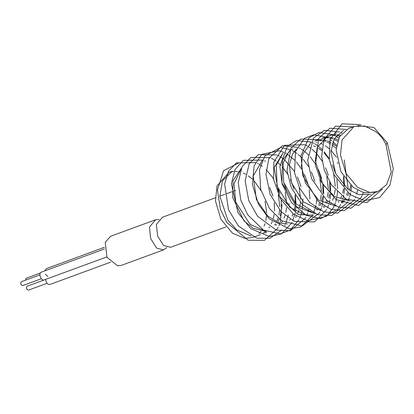 <?xml version="1.0" encoding="UTF-8"?>
<svg xmlns="http://www.w3.org/2000/svg" width="414" height="414" viewBox="0 0 414 414"><rect width="100%" height="100%" fill="white"/><g stroke="black" fill="none" stroke-linecap="round" stroke-linejoin="round"><path stroke-width="0.62" d="M170.63 247.277L163.546 245.507L157.625 236.032L156.404 224.45L162.511 217.221L215.301 197.83M163.452 249.916L121.276 265.405L117.674 265.829L106.967 257.296L105.223 242.314L110.585 236.296L155.586 219.762L149.449 227.069L150.68 238.64L156.668 248.126L163.458 249.927L166.811 247.541M159.224 219.544L155.586 219.762M110.585 262.176L50.099 284.392C47.719 284.76 46.223 283.093 45.612 279.393M45.354 274.244L47.781 276.433M104.442 247.293L46.316 268.645L44.728 270.906M106.781 256.928L44.391 279.843C41.322 281.629 37.746 272.831 41.54 272.081L104.509 248.949M47.036 283.316L28.55 290.105C26.361 289.448 25.885 288.154 27.122 286.224L45.612 279.434M25.42 280.2L26.191 278.239L40.427 273.007M41.328 278.767L22.842 285.556C20.653 284.894 20.177 283.6 21.414 281.675L39.904 274.88M265.074 201.116L266.6 212.527M266.466 216.02L265.783 220.621M264.934 223.762L264.008 226.21M262.347 229.408L261.7 230.396M261.058 231.276L259.019 233.568M259.588 234.981L252.887 237.439L244.845 238.386L232.575 233.263L220.936 219.322L215.461 200.945L217.039 185.865L229.004 172.421L232.244 171.23M230.701 171.898L233.563 171.427M234.547 171.375L237.652 171.551M238.718 171.722L239.908 171.986M243.282 173.114L245.709 174.278M248.384 175.924L252.074 178.869M254.439 181.234L260.96 190.538M265.198 230.971L250.139 224.409L235.68 202.125L233.993 183.888L240.824 169.404M285.267 192.246L286.757 204.128M286.586 207.585L285.846 212.372M285.008 215.451L284.004 218.126M282.426 221.242L281.639 222.489M278.964 225.79L279.947 223.136M266.606 231.623L253.094 228.269L243.949 220.786L232.663 197.494L233.066 180.618L241.274 168.332M290.654 179.976L293.821 188.587M295.073 195.077L295.322 203.367M294.97 206.648L294.1 210.773M293.096 213.841L292.113 216.118M290.317 219.27L289.66 220.207M299.182 187.247L300.626 199.046M300.45 202.498L299.71 207.264M298.872 210.348L297.873 213.003M296.3 216.124L295.524 217.366M287.476 223.958L279.124 222.887L268.003 216.305L256.406 199.626L253.197 176.012L262.088 160.694M318.594 170.19L321.43 177.973M322.775 184.742L323.049 193.183M322.703 196.469L321.844 200.599M320.845 203.678L319.882 205.924M318.081 209.096L317.455 209.996M319.887 179.257L321.414 191.387M321.243 194.844L320.503 199.636M319.67 202.72L318.687 205.365M317.114 208.496L316.358 209.707M325.58 167.773L328.312 175.251M329.704 182.134L329.994 190.631M329.647 193.918L328.794 198.063M327.795 201.147L326.832 203.388M325.031 206.56L324.405 207.45M306.877 215.632L290.038 207.517L277.075 186.15L276.278 165.196L282.488 154.117M326.77 176.53L328.349 188.82M328.183 192.287L327.448 197.095M326.615 200.185L325.632 202.824M324.058 205.96L323.308 207.166M313.46 215.192L298.235 214.587L279.129 196.065L274.151 167.551L282.953 153.03M313.791 213.075L295.813 203.864L283.626 182.191L283.166 162.919L288.346 152.673L289.448 151.555M333.668 173.864L335.288 186.253M335.128 189.721L334.398 194.554M333.565 197.644L332.582 200.288M331.003 203.424L330.258 204.625M315.235 213.743L296.703 206.876L281.929 182.931L282.405 160.363L290.059 150.38L293.045 148.9M343.506 176.385L343.899 185.524M343.563 188.815L342.699 192.986M341.7 196.06L340.727 198.311M338.916 201.483L338.295 202.368M320.705 210.519L303.296 201.861L291.425 182.595L289.35 164.86L292.522 154.06L296.393 149.009M309.336 144.874L309.905 144.952M313.662 145.919L315.603 146.722M318.469 148.295L321.657 150.618M324.064 152.823L329.213 159.245M337.332 162.485L337.798 163.473M350.668 185.141L349.654 190.435M348.65 193.509L347.672 195.77M345.866 198.937L345.24 199.827M344.583 200.676L342.466 202.938M316.286 142.323L316.86 142.406M320.607 143.373L322.553 144.181M325.414 145.759L329.503 148.864M331.014 150.303L336.51 157.268M344.267 159.939L348.309 189.462M347.475 192.546L346.482 195.211M344.898 198.342L344.143 199.543M343.506 200.454L341.452 202.876M315.649 140.594L318.345 139.875M319.277 139.741L322.211 139.678M323.225 139.777L326.434 140.46M327.546 140.832L331.102 142.468M332.359 143.218L336.453 146.339M335.987 206.089L318.625 200.143L305.527 183.154L301.361 165.983L302.701 154.401L310.779 142.809M314.795 140.936L317.548 140.377M318.501 140.299L321.497 140.408M322.537 140.569L325.823 141.459M326.967 141.914L330.631 143.844M331.93 144.719L336.225 148.388M322.594 138.043L325.285 137.324M326.216 137.194L329.151 137.132M330.165 137.231L333.368 137.919M334.486 138.292L338.041 139.932M321.74 138.39L324.493 137.826M325.44 137.748L328.442 137.862M329.477 138.022L332.763 138.918M333.907 139.368L337.57 141.303M349.856 200.997L334.662 196.588L322.899 184.468L315.266 160.777L317.284 147.337L327.805 136.128L332.219 134.778M333.151 134.648L336.085 134.591M337.094 134.69L340.303 135.378M328.675 135.839L331.428 135.28M332.38 135.202L335.376 135.316M336.411 135.476L339.697 136.377M370.753 194.145L358.659 194.621L347.977 189.208L335.728 173.678L330.926 151.809L334.207 138.788L343.392 130.405M375.244 131.347C379.591 134.245 383.173 138.669 385.977 144.621L391.256 172.12L386.521 184.763L377.91 191.522L369.862 192.463L357.592 187.345L345.954 173.399L340.479 155.027L342.057 139.942L354.027 126.498L364.615 125.991L375.239 131.362M375.964 192.231L363.875 192.707L353.189 187.294L340.945 171.763L336.137 149.894L339.423 136.874L348.604 128.49M276.826 185.255L279.885 193.524M281.189 200.122L281.458 208.459M281.106 211.74L280.237 215.891M279.233 218.959L278.239 221.247M276.433 224.398L275.776 225.325M278.27 194.658L279.812 206.658M279.647 210.126L278.907 214.928M278.073 218.012L277.064 220.688M275.486 223.808L274.705 225.045M269.643 187.351L272.883 195.915M274.228 202.622L274.513 211.011M274.166 214.292L273.297 218.457M272.293 221.526L271.299 223.808M269.488 226.965L268.841 227.881M265.281 231.674L262.937 233.356M260.603 234.572L259.568 234.986M251.262 236.068L236.746 229.93L227.866 220.186L219.824 196.246L222.442 180.871L232.238 171.23M357.665 125.602L373.909 127.491L387.25 142.783L393.3 168.545L390.024 185.048L379.581 197.607L364.501 200.645L350.327 194.761L334.176 174.941L329.265 159.561L330.072 139.394L342.031 123.838L360.92 124.63M382.427 189.032L367.047 202.591L346.285 199.186L331.391 184.799L324.302 170.195L321.637 156.15L324.084 139.13L335.48 126.208L353.194 126.803M374.975 192.567L358.524 205.52L336.039 199.584L321.098 181.725L315.447 165.217L318.645 138.411L329.87 128.211L346.487 129.458M368.512 194.166L368.139 194.901M368.025 195.118L351.139 208.149L338.724 207.129L326.724 200.278L311.587 178.662L307.685 160.29L313.553 138.012L324.312 130.317L339.558 131.999M340.872 132.651L341.907 133.22M363.187 192.779L362.234 195.237M361.919 195.946L361.184 197.452M361.07 197.669L344.179 210.7L330.957 209.386L317.936 201.183L302.748 175.608L301.025 155.685L308.839 137.94L318.925 132.506L332.628 134.545M333.948 135.197L334.978 135.766M335.806 136.258L338.73 138.266M357.618 190.217L356.656 194.021M355.548 197.147L355.284 197.783M354.581 199.305L354.229 200.003M354.11 200.226L337.679 213.169L323.883 211.88L309.786 202.544L299.482 187.873L294.566 172.804L295.456 151.659L304.425 138.317L313.6 134.824L325.57 137.029M329.917 139.466L331.795 140.801M332.892 141.671L336.639 145.159M351.502 185.896L350.937 191.273M350.668 192.764L349.706 196.567M349.364 197.633L348.334 200.324M347.625 201.861L347.279 202.549M347.16 202.777L331.676 215.513L317.641 214.669L302.422 204.651L291.337 187.77L286.964 170.485L290.918 148.455L300.367 139.14L318.764 139.637M320.089 140.294L321.104 140.848M343.837 176.902L344.603 186.238M344.546 188.448L343.982 193.819M343.708 195.299L342.756 199.108M342.414 200.169L341.384 202.87M340.675 204.412L340.329 205.101M340.21 205.328L337.529 209.5L320.508 218.675L306.256 215.321L291.647 202.746L282.141 184.07L279.89 166.35L287.316 146.287L296.502 140.532L311.82 142.183M313.16 142.846L314.159 143.394M314.992 143.886L317.905 145.878M319.008 146.747L322.739 150.21M324.167 151.772L329.456 159.095M332.406 164.736L335.495 173.197M336.903 179.5L337.658 188.8M337.596 190.999L337.027 196.36M336.758 197.835L335.801 201.644M335.459 202.705L334.429 205.411M334.114 206.125L333.368 207.652M333.249 207.885L326.398 216.341L307.612 220.797L293.516 214.162L280.433 198.834L273.494 179.081L273.861 162.045L284.521 145.324L304.87 144.734M305.268 144.921L307.209 145.94M308.042 146.432L310.955 148.419M312.058 149.288L315.784 152.735M317.212 154.293L322.49 161.579M329.979 182.113L330.714 191.361M330.651 193.545L330.082 198.901M329.808 200.371L328.851 204.18M328.509 205.246L327.479 207.957M326.755 209.525L314.531 221.904L294.633 221.49L281.184 211.828L270.078 194.301L265.943 174.196L268.893 158.464L282.384 145.702L298.209 147.425M299.27 147.953L300.253 148.491M301.092 148.983L304 150.965M305.108 151.829L308.834 155.271M310.252 156.823L315.535 164.089M318.423 169.554L321.725 178.594M323.256 186.01L323.779 193.918M323.717 196.091L321.906 206.721M321.564 207.792L320.457 210.664M319.805 212.082L319.458 212.765M319.334 212.998L302.101 226.085L281.789 220.822L269.457 208.485L260.706 189.405L259.495 169.678L264.908 155.835L280.713 147.493L290.959 149.847M292.31 150.51L297.05 153.516M298.152 154.381L301.884 157.822M303.302 159.364L308.57 166.594M311.431 171.97L314.842 181.306M316.782 198.632L316.203 203.983M315.934 205.453L313.584 213.055M312.86 214.628L312.508 215.316M312.389 215.549L300.735 226.96L289.298 228.823L269.276 218.913L258.491 204.356L252.39 184.416L254.134 165.797L261.788 154.339L279.31 150.737L283.999 152.404M285.349 153.066L286.343 153.604M287.176 154.096L294.928 160.373M296.352 161.915L301.604 169.109M304.445 174.408L307.944 183.971M309.211 189.881L309.92 199.02M308.647 209.572L308.032 211.818M307.685 212.894L306.645 215.611M305.925 217.169L305.568 217.867M305.444 218.1L290.421 230.717L276.329 230.122L257.617 216.331L248.752 200.567L245.15 180.851L249.187 163.82L258.408 154.582L277.049 154.955M278.394 155.617L279.388 156.161M280.221 156.652L283.129 158.629M284.237 159.499L294.649 171.65M297.469 176.907L301.019 186.574M302.944 198.922L302.344 209.075M302.07 210.555L301.102 214.369M300.75 215.456L299.669 218.256M298.996 219.699L290.426 230.013L280.273 233.884L263.402 230.024L247.681 214.762L240.808 200.195L238.236 182.538L242.061 166.718L250.925 157.413L270.383 157.646M271.444 158.174L276.179 161.181M277.282 162.05L281.013 165.486M282.431 167.028L287.699 174.222M290.524 179.469L294.069 189.1M295.342 194.958L296.057 204.107M295.994 206.27L295.415 211.626M295.141 213.112L292.745 220.781M292.077 222.23L291.699 222.97M291.58 223.198L281.36 233.884L269.323 236.554L250.724 228.626L237.988 212.667L231.364 183.79L235.033 169.461L243.334 160.327L263.133 160.068M264.489 160.73L265.477 161.269M283.6 182.098L287.093 191.563M289.039 203.321L289.122 206.648M288.341 214.985L285.836 223.281M285.153 224.766L284.77 225.521M281.924 229.951L269.876 238.293L256.84 238.2L238.495 226.08L228.538 209.857L224.631 183.976L228.481 171.298L236.415 162.868L256.178 162.624M257.524 163.287L258.522 163.83M259.355 164.317L262.274 166.304M266.171 169.657L272.277 176.985L273.835 179.412M276.697 184.779L280.097 193.969M281.996 204.521L280.294 222.059M278.224 227.307L277.835 228.073M277.722 228.29L264.458 240.348L248.177 240.234L226.903 222.566L220.372 209.163L217.433 189.969L223.596 170.708L239.028 162.816M385.977 144.621L387.25 142.783M225.992 226.944L170.377 247.37M235.602 190.373L233.708 191.071M231.98 191.703L226.768 193.617M225.035 194.254L219.818 196.169M336.458 132.951L334.74 133.582M377.91 191.522L375.948 192.241M354.027 126.498L348.598 128.49M266.528 232.43L264.805 233.066"/></g></svg>
